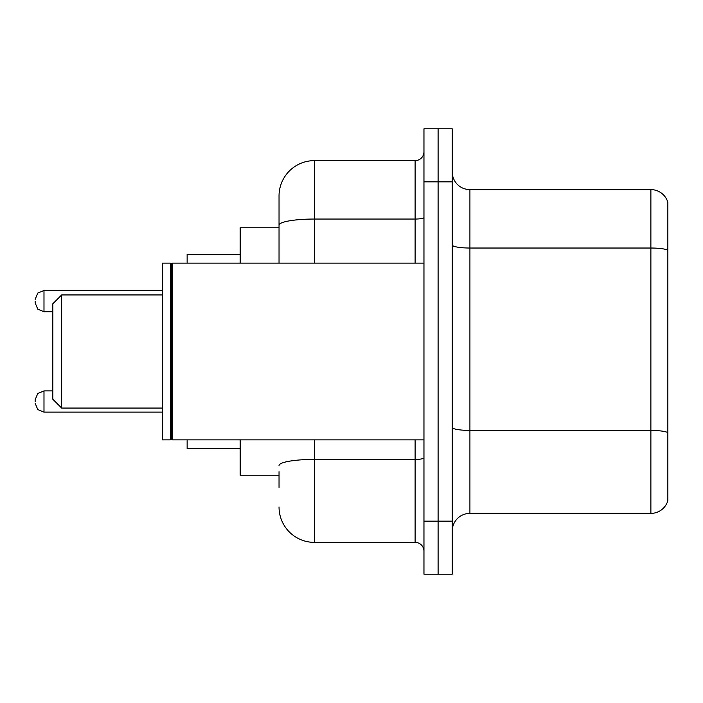 <?xml version="1.0" encoding="UTF-8"?>
<svg xmlns="http://www.w3.org/2000/svg" width="703" height="703" viewBox="0 0 703 703"><rect width="100%" height="100%" fill="white"/><g stroke="black" fill="none" stroke-linecap="round" stroke-linejoin="round"><path stroke-width="1.05" d="M279.038 259.231L279.038 225.188L279.038 227.79L240.162 227.79L240.162 263.133M279.038 475.21L240.162 475.21L240.162 439.867M279.038 487.583L279.038 471.678M423.962 521.16L423.962 574.184L438.101 574.184L438.101 521.16L438.101 574.184L452.24 574.184L452.24 521.16L438.101 521.16L438.101 181.84L438.101 521.16L423.962 521.16L423.962 181.84L438.101 181.84L438.101 128.816L438.101 181.84L452.24 181.84L452.24 521.16M452.24 181.84L452.24 128.816L423.962 128.816L423.962 181.84M314.39 439.867L314.39 542.373L415.121 542.373L415.121 439.867M279.038 263.133L279.038 195.979A35.343 35.343 0 0 1 314.39 160.627L415.121 160.627A8.84 8.84 0 0 0 423.962 151.795M279.038 195.979L279.038 215.417M423.962 551.205A8.84 8.84 0 0 0 415.121 542.373M314.39 542.373A35.343 35.343 0 0 1 279.038 507.021M452.24 531.064A17.672 17.672 0 0 1 469.912 513.383L650.881 513.383L650.881 189.617L469.912 189.617A17.672 17.672 0 0 1 452.24 171.936A17.672 17.672 0 0 0 469.912 189.617L469.912 513.383M667.85 202.341A17.672 17.672 0 0 0 650.881 189.617A17.672 17.672 0 0 1 667.85 202.341L667.85 500.659A17.672 17.672 0 0 1 650.881 513.383M667.85 250.488L667.85 442.697M61.662 408.056L61.662 294.944L52.822 303.784L52.822 399.216L61.662 408.056L162.393 408.056M187.139 439.867L187.139 448.699L240.162 448.699M240.162 254.301L187.139 254.301L187.139 263.133M172.121 439.867L171.233 438.98L171.233 264.02L172.121 263.133L172.121 439.867L423.962 439.867M170.346 439.867L162.393 439.867L162.393 263.133L170.346 263.133L170.346 439.867L171.233 438.98M35.15 401.518L35.15 399.752L35.15 401.518M35.15 301.13L35.15 302.896L35.15 301.13M423.962 457.864A8.84 1.538 0 0 1 415.121 459.402L314.39 459.402A35.343 6.134 180 0 0 279.038 465.544M314.39 160.627L314.39 219.046L415.121 219.046L415.121 160.627M279.038 225.188A35.343 6.134 180 0 1 314.39 219.046L314.39 263.133M415.121 263.133L415.121 219.046A8.84 1.538 0 0 0 423.962 217.508M667.85 250.242A17.672 3.067 180 0 0 650.881 248.027L469.912 248.027A17.672 3.067 -0 0 1 452.24 244.96M667.85 432.626A17.672 3.067 180 0 0 650.881 430.421L469.912 430.421A17.672 3.067 0 0 1 452.24 427.345M35.15 399.752L37.786 393.452L43.99 390.912L37.786 393.452L35.15 399.752L37.786 393.452L43.99 390.912L37.786 393.452L35.15 399.752L37.786 393.452L43.99 390.912L37.786 393.452L35.15 399.752L37.786 393.452L43.99 390.912L37.786 393.452L35.15 399.752L37.786 393.452L43.99 390.912L37.786 393.452L35.15 399.752L37.786 393.452L43.99 390.912L37.786 393.452L35.15 399.752L37.786 393.452L43.99 390.912L43.99 412.116L37.786 409.577L35.15 403.285L37.786 409.577L43.99 412.116L37.786 409.577L35.15 403.285L37.786 409.577L43.99 412.116L37.786 409.577L35.15 403.285L37.786 409.577L43.99 412.116L37.786 409.577L35.15 403.285L37.786 409.577L43.99 412.116L37.786 409.577L35.15 403.285L37.786 409.577L43.99 412.116L37.786 409.577L35.15 403.285L37.786 409.577L43.99 412.116L162.393 412.116M162.393 290.524L43.99 290.524L43.99 311.737L37.786 309.197L35.15 302.896M61.662 294.944L162.393 294.944M171.233 264.02L170.346 263.133M172.121 263.133L423.962 263.133M43.99 390.912L52.822 390.912M43.99 412.116L37.786 409.577L35.15 403.285M43.99 311.737L52.822 311.737M43.99 290.524L37.786 293.063L35.15 299.364"/></g></svg>
